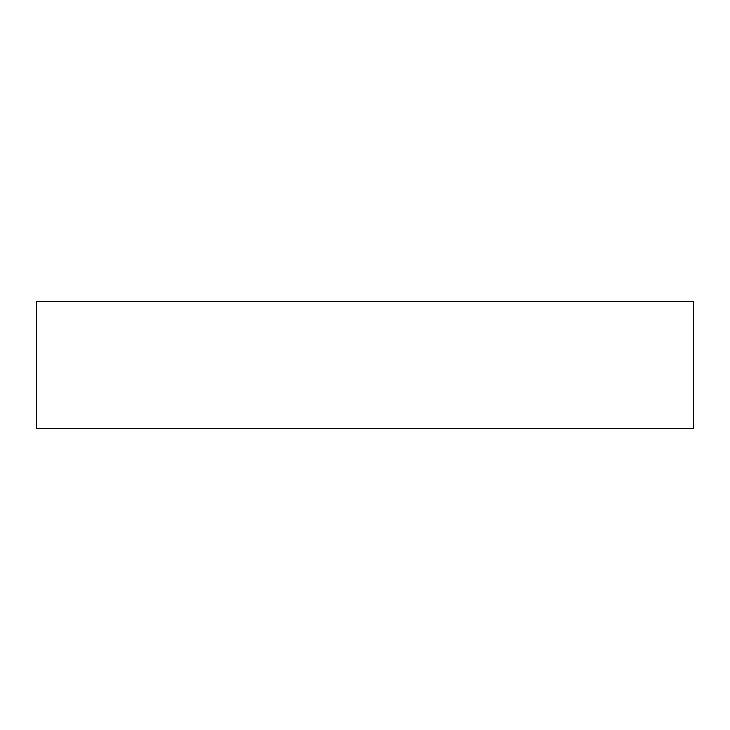 <?xml version="1.0" encoding="UTF-8"?>
<svg xmlns="http://www.w3.org/2000/svg" width="730" height="730" viewBox="0 0 730 730"><rect width="100%" height="100%" fill="white"/><g stroke="black" fill="none" stroke-linecap="round" stroke-linejoin="round"><path stroke-width="1.09" d="M693.5 301.417L36.5 301.417L36.5 428.583L693.5 428.583L693.5 301.417"/></g></svg>
